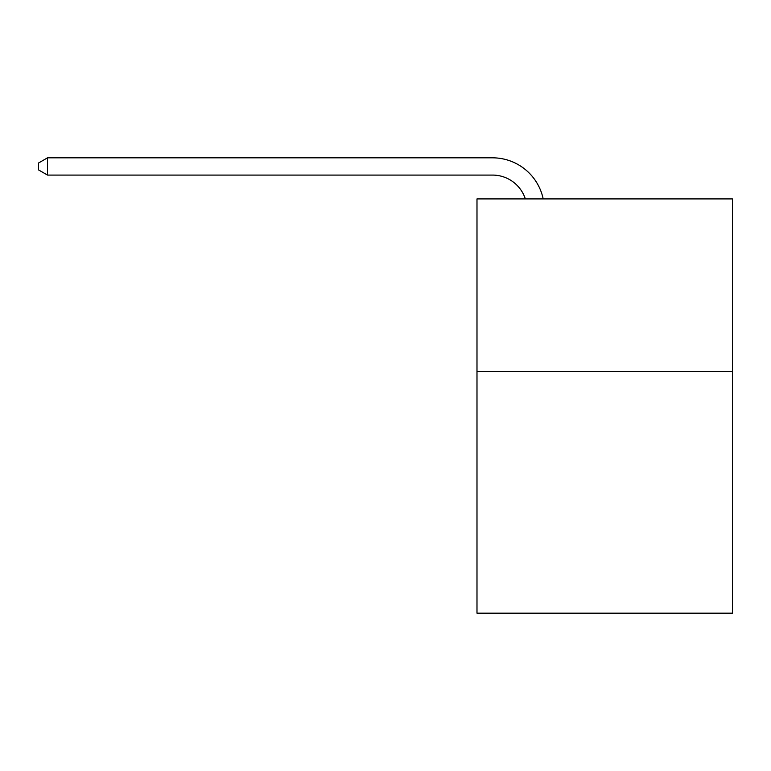 <?xml version="1.0" encoding="UTF-8"?>
<svg xmlns="http://www.w3.org/2000/svg" width="771" height="771" viewBox="0 0 771 771"><rect width="100%" height="100%" fill="white"/><g stroke="black" fill="none" stroke-linecap="round" stroke-linejoin="round"><path stroke-width="1.16" d="M732.45 371.516L732.45 613.176L476.989 613.176L476.989 198.908L732.45 198.908L732.45 371.516L476.989 371.516M525.34 198.908A34.522 34.522 -6.6 0 0 492.515 175.084L47.523 175.084L47.523 157.824L492.515 157.824A51.782 51.782 173.4 0 1 543.189 198.908M47.523 175.084L38.55 169.909L38.55 162.999L47.523 157.824"/></g></svg>

